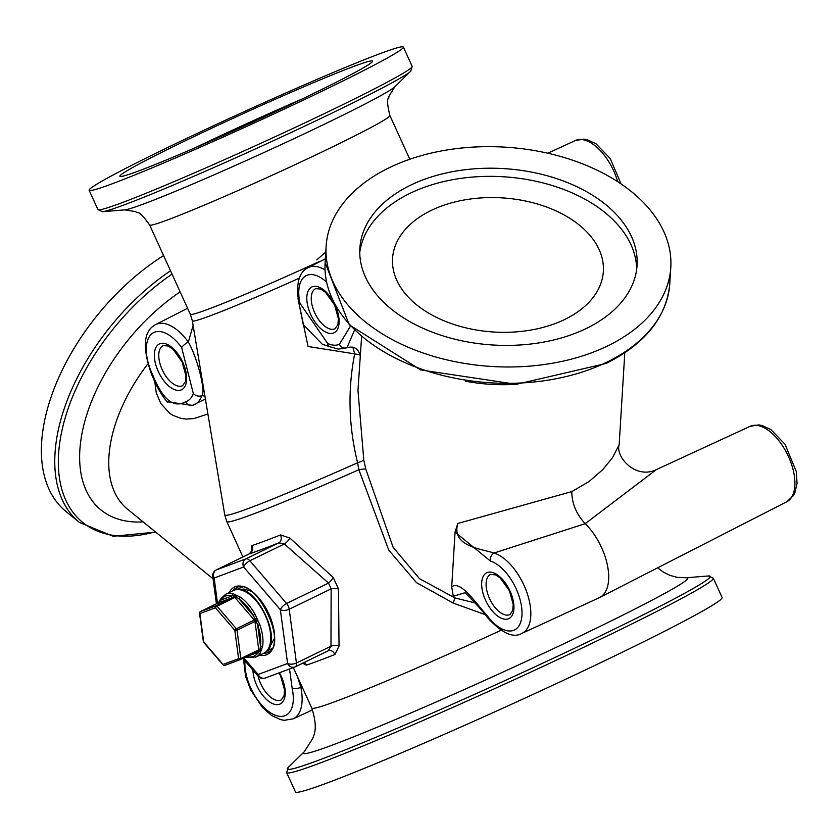 <?xml version="1.0" encoding="UTF-8"?>
<svg xmlns="http://www.w3.org/2000/svg" width="839" height="839" viewBox="0 0 839 839"><rect width="100%" height="100%" fill="white"/><g stroke="black" fill="none" stroke-linecap="round" stroke-linejoin="round"><path stroke-width="1.26" d="M302.554 663.261L306.466 665.117A6.334 5.883 71.5 0 0 304.253 662.432M306.466 665.117A184.8 7.75 -24.5 0 0 334.981 654.462A6.334 4.845 68.4 0 0 328.301 650.739A6.334 4.845 68.4 0 0 328.29 650.749A6.334 4.845 68.4 0 0 328.269 650.76L330.975 646.208L296.44 663.009L289.193 609.261A6.334 2.947 172.3 0 1 280.352 609.743A6.334 2.486 -40.7 0 1 286.571 603.493L249.844 560.756A6.334 2.486 139.3 0 0 243.614 567.007A6.334 5.433 -110.5 0 1 245.89 558.868L216.399 569.88A6.334 3.241 -115.9 0 0 216.252 569.943A6.334 3.241 -115.9 0 0 215.969 570.121M334.981 654.462L339.04 646.03A6.334 2.569 -2 0 0 330.975 646.208L331.143 588.852A6.334 2.244 2.4 0 1 338.484 588.978L333.23 577.452A6.334 1.793 -50.7 0 1 328.521 583.095L331.143 588.852L289.193 609.261A6.334 3.241 -115.9 0 0 286.571 603.493L328.521 583.095L284.379 543.966A6.334 2.108 -46.3 0 0 289.822 538.019L280.509 534.936A6.334 4.845 -111.6 0 1 278.789 542.864L284.379 543.966L249.844 560.756A6.334 3.241 -115.9 0 0 245.89 558.868L278.789 542.864A191.135 8.023 -24.5 0 1 249.298 553.876A6.334 5.883 -108.5 0 0 251.994 545.581L251.05 552.293M339.04 646.03L338.484 588.978M333.23 577.452L289.822 538.019M249.183 553.939L216.399 569.88A6.334 5.433 69.5 0 0 214.123 578.019A6.334 2.947 172.3 0 1 212.739 576.487L216.42 603.786M487.144 615.606C476.416 603.996 460.464 579.676 451.707 586.87L455.063 532.125L490.5 561.102A38.133 19.528 64.1 0 1 521.952 615.333A38.133 19.528 64.1 0 1 487.144 615.606A6.334 1.898 -36.7 0 0 486.956 617.011C482.446 610.194 465.844 593.393 464.974 592.722L453.28 596.277L454.853 597.913L419.479 578.658L393.134 547.343L365.752 468.959A9.502 0.912 -11.2 0 0 358.872 469.735L388.73 550.09L416.501 582.644L453.291 603.136L485.099 614.578M242.828 658.384L258.192 676.255A6.334 2.486 -40.7 0 1 258.097 674.504A6.334 5.433 69.5 0 0 265.208 678.059L294.699 667.047A6.334 6.334 0 0 0 295.255 666.816A6.334 3.241 -115.9 0 1 295.108 666.879A6.334 5.433 -110.5 0 1 294.699 667.047L294.699 667.047A6.334 5.433 -110.5 0 1 287.588 663.492A6.334 2.947 -7.7 0 0 296.44 663.009A6.334 3.241 -115.9 0 1 295.255 666.816L328.29 650.749M289.528 668.977L292.182 688.41A38.133 19.528 64.1 0 1 271.679 713.507A38.133 19.528 64.1 0 1 244.988 660.891M300.058 303.382A6.334 2.265 -12.8 0 1 298.768 302.397L303.278 324.662L322.365 344.284L329.706 346.696A6.334 4.583 -64.6 0 1 329.706 346.706A6.334 4.583 -64.6 0 1 327.556 343.371L300.058 303.382A38.133 19.528 64.1 0 1 326.57 282.082M486.956 617.011C501.439 633.036 513.069 638.51 521.848 633.414A44.467 22.768 -115.9 0 0 527.007 592.827A44.467 22.768 -115.9 0 0 494.087 553.016L585.202 523.672L656.392 469.588M619.151 444.722L612.606 457.517L602.738 469.672L588.957 481.596L571.81 491.591C571.841 503.369 576.309 514.066 585.202 523.672A46.197 23.66 64.1 0 1 607.53 565.78A46.197 23.66 64.1 0 1 599.801 597.431A46.197 23.66 64.1 0 1 599.361 597.651L521.848 633.414M205.398 398.986L192.372 405.394A6.334 5.422 -106.7 0 1 185.65 401.703C173.683 408.583 162.693 399.626 152.677 374.844L151.859 375.201C151.859 373.816 156.966 390.156 167.213 401.808L192.404 405.373A6.334 5.422 -106.7 0 1 192.372 405.394A6.334 5.422 -106.7 0 0 192.98 405.164A44.467 22.768 -115.9 0 0 194.522 404.576A44.467 22.768 -115.9 0 0 201.916 395.599C205.796 391.519 197.543 358.054 188.335 342.06A6.334 1.772 144.1 0 0 181.664 347.598L193.316 393.512A6.334 4.845 19.2 0 0 201.916 395.599L204.926 396.165M191.397 405.698L192.1 405.468M193.106 325.448L188.335 342.06A44.467 22.768 -115.9 0 0 155.635 324.599L187.59 308.249M360.12 355.914L360.12 355.851C358.515 348.625 354.142 345.888 347 347.629L354.467 330.262M350.471 326.119L339.376 344.294A6.334 5.443 65.7 0 0 346.864 347.692L338.442 349.129L329.737 346.717M365.752 468.959L363.78 459.971L357.97 390.523L361.599 336.838M453.28 596.277L451.697 586.86M455.063 532.125L457.758 523.505C451.319 546.241 480.516 548.716 494.087 553.016A6.334 4.898 107.6 0 0 490.5 561.102M571.81 491.591L457.758 523.505M474.958 602.905L454.853 597.913L453.291 603.136M243.488 659.15L245.617 676.444L250.672 689.878L262.513 707.581L271.742 715.583L280.771 719.705L284.285 720.302L293.136 718.834A44.467 22.768 -115.9 0 0 300.823 687.288A6.334 2.381 168.1 0 1 292.182 688.41M302.407 687.508L300.823 687.298L297.499 676.737M170.516 270.787A172.656 99.621 129.2 0 0 79.432 522.435L65.987 511.486A172.656 99.621 -50.8 0 1 53.811 389.537A172.656 99.621 -50.8 0 1 163.595 255.591M163.154 149.699A172.656 7.247 -24.5 0 0 89.144 190.264A172.656 7.247 -24.5 0 0 249.256 125.263A172.656 7.247 -24.5 0 0 403.37 47.068A172.656 7.247 -24.5 0 0 321.211 77.587A172.656 7.247 -24.5 0 0 163.154 149.699M607.803 345.867A172.656 109.867 3.5 0 0 670.791 267.421A172.656 109.867 3.5 0 0 505.204 147.161A172.656 109.867 3.5 0 0 326.13 246.226A172.656 109.867 3.5 0 0 421.65 352.485A172.656 109.867 3.5 0 0 607.803 345.867M286.655 772.635L295.454 791.932A234.427 9.837 -24.5 0 0 512.849 703.659A234.427 9.837 -24.5 0 0 722.096 597.494L713.307 578.197L708.294 575.974A232.351 9.753 155.5 0 1 502.792 681.583A232.351 9.753 155.5 0 1 288.27 767.391L286.655 772.635A234.427 9.837 -24.5 0 0 504.061 684.362A234.427 9.837 -24.5 0 0 713.307 578.197M352.841 347.073L354.666 353.88A9.502 1.699 -167.2 0 0 360.025 354.614M325.773 252.078L316.754 259.891M298.034 298.653L308.06 346.497L354.666 353.88C347.619 390.083 348.594 426.39 357.613 462.782L358.872 469.735A184.8 7.75 -24.5 0 1 226.813 521.627L242.922 556.97M363.78 459.971A9.502 1.751 -14.6 0 1 357.613 462.782A183.898 7.719 155.5 0 1 224.768 514.957L226.813 521.627M154.754 381.42L156.253 392.736L160.742 403.412L169.646 413.26L172.824 415.305L181.172 418.441L186.206 419.081L193.998 418.556L207.894 413.973M564.836 319.418A105.599 67.193 3.5 0 0 603.356 271.427A105.599 67.193 3.5 0 0 502.089 197.878A105.599 67.193 3.5 0 0 392.558 258.464A105.599 67.193 3.5 0 0 450.983 323.466A105.599 67.193 3.5 0 0 564.836 319.418M586.398 328.437A138.865 88.357 3.5 0 0 637.063 265.344A138.865 88.357 3.5 0 0 503.882 168.618A138.865 88.357 3.5 0 0 359.858 248.292A138.865 88.357 3.5 0 0 436.689 333.765A138.865 88.357 3.5 0 0 586.398 328.437M636.665 269.403A138.865 88.357 3.5 0 0 503.379 176.756A138.865 88.357 3.5 0 0 359.753 252.371M179.42 143.626A138.865 5.831 -24.5 0 0 119.893 176.253A138.865 5.831 -24.5 0 0 248.669 123.973A138.865 5.831 -24.5 0 0 372.621 61.079A138.865 5.831 -24.5 0 0 306.539 85.63A138.865 5.831 -24.5 0 0 179.42 143.626M302.103 99.023A138.865 5.831 -24.5 0 0 194.784 147.926M255.308 657.304A34.85 17.839 -115.9 0 0 256.105 656.958A34.85 17.839 -115.9 0 0 260.268 653.088L262.67 646.093A34.85 17.839 -115.9 0 0 259.786 624.656L255.035 614.221A34.85 17.839 -115.9 0 0 240.384 597.179L233.221 593.75A34.85 17.839 -115.9 0 0 225.628 594.274L233.378 590.509A34.85 17.839 64.1 0 1 264.663 614.043A34.85 17.839 64.1 0 1 263.855 653.182C286.319 644.058 254.427 578.48 233.378 590.509M218.643 603.178L219.094 601.878A1.584 0.808 -144.3 0 1 219.157 601.448A1.584 0.808 -144.3 0 1 219.346 601.301M218.318 602.863A1.584 0.808 64.1 0 1 218.36 602.842A1.584 0.808 64.1 0 1 218.392 602.832A1.584 1.363 -110.5 0 0 219.094 601.878L221.118 599.99A33.266 17.032 64.1 0 1 232.351 595.795A1.584 1.248 -75.8 0 1 233.221 593.75M219.378 601.615A1.584 0.923 -145.9 0 1 219.44 601.039L221.003 598.553A1.584 1.3 32.1 0 0 221.118 599.99L232.351 595.795L234.647 596.078A1.584 1.384 -33.8 0 1 235.79 595.176M240.384 597.179A1.584 1.007 124.7 0 0 239.178 599.067L235.969 596.707A1.584 0.619 -40.7 0 1 234.93 597.494A1.584 0.808 64.1 0 0 233.945 597.022L216.001 605.748L200.448 611.558L218.392 602.832L233.945 597.022A1.584 1.363 69.5 0 0 234.647 596.078L235.969 596.707A1.584 0.724 -80.7 0 1 236.504 595.512M256.703 618.458L255.14 618.742L253.168 615.333L239.178 599.067A33.266 17.032 64.1 0 1 253.168 615.333L255.035 614.221M255.14 618.742L256.797 619.13M223.447 665.012A1.584 0.619 -40.7 0 1 223.09 664.908A1.584 0.619 -40.7 0 1 223.069 664.478L203.699 641.94L199.881 613.592L215.434 607.782A1.584 1.363 -110.5 0 1 216.001 605.748A1.584 0.808 -115.9 0 1 216.986 606.219A1.584 0.619 139.3 0 0 215.434 607.782L234.805 630.32A1.584 0.619 -40.7 0 1 236.357 628.757L216.986 606.219L234.93 597.494L254.301 620.031A1.584 0.619 139.3 0 0 255.339 619.245L256.22 621.185L257.279 620.168M259.786 624.656L257.699 625.296L260.457 645.757L260.048 649.533A1.584 0.734 172.3 0 0 258.779 649.816L254.962 621.468L237.018 630.204A1.584 0.734 172.3 0 1 234.805 630.32L238.622 658.667L223.069 664.478A1.584 1.363 69.5 0 0 224.842 665.369L240.394 659.559A1.584 1.584 0 0 0 240.541 659.496A1.584 0.808 -115.9 0 1 240.499 659.517A1.584 1.363 -110.5 0 1 238.622 658.667A1.584 0.734 -7.7 0 0 240.835 658.542L237.018 630.204A1.584 0.808 -115.9 0 0 236.357 628.757L254.301 620.031A1.584 0.808 64.1 0 1 254.962 621.468A1.584 0.734 -7.7 0 1 256.22 621.185L257.699 625.296A33.266 17.032 64.1 0 1 260.457 645.757A1.584 1.091 8.6 0 0 262.67 646.093M261.034 650.561A1.584 1.437 -13.5 0 1 259.597 650.833L260.048 649.533A1.584 0.787 34 0 0 261.275 649.858M258.496 650.76A1.584 1.363 69.5 0 1 259.597 650.833L258.16 652.438A33.266 17.032 64.1 0 1 246.939 656.633A1.584 1.248 104.2 0 0 247.767 657.566L256.105 656.958L263.855 653.182M260.268 653.088A1.584 1.3 -147.9 0 1 258.16 652.438L246.425 656.633M200.343 611.621A1.584 0.808 -115.9 0 1 200.406 611.568A1.584 0.808 -115.9 0 1 200.448 611.558A1.584 1.363 69.5 0 0 199.881 613.592A1.584 0.734 172.3 0 1 199.535 613.204A1.584 0.734 172.3 0 1 199.713 612.795M237.185 587.531A35.899 18.385 -115.9 0 0 234.406 590.079M264.841 652.637A35.899 18.385 -115.9 0 0 268.553 652.029M271.941 648.316A34.315 17.577 64.1 0 1 269.162 649.973A34.315 17.577 64.1 0 1 267.358 650.445M237.689 589.45A34.315 17.577 64.1 0 1 242.198 587.153M232.864 590.761A35.899 18.385 64.1 0 1 236.378 587.877C255.056 574.988 289.455 645.715 267.788 652.448A35.899 18.385 64.1 0 1 266.959 652.805A35.899 18.385 64.1 0 1 263.341 653.434M259.733 655.186A37.493 19.192 -115.9 0 0 266.393 654.84A37.493 19.192 -115.9 0 0 265.208 606.964A37.493 19.192 -115.9 0 0 229.257 592.512M217.521 603.251L214.123 578.019L243.614 567.007L280.352 609.743L287.588 663.492L258.097 674.504L243.824 657.902M280.509 534.936A184.8 7.75 155.5 0 1 251.994 545.581M708.294 575.974L686.04 577.777A211.208 8.862 -24.5 0 1 499.236 673.78A211.208 8.862 -24.5 0 1 304.232 751.786L312.905 738.215C312.947 736.306 318.872 730.014 311.772 708.064A184.8 7.75 -24.5 0 0 500.799 630.393M295.391 666.732L328.018 650.875M279.009 672.909L280.687 676.15L284.463 689.658L284.075 695.678L281.317 699.915A22.275 11.41 64.1 0 1 260.803 683.911A22.275 11.41 64.1 0 1 258.171 676.234M252.948 670.151A25.443 13.025 -115.9 0 0 256.849 685.652A25.443 13.025 -115.9 0 0 280.614 703.753A25.443 13.025 -115.9 0 0 279.429 672.752M162.189 369.653A22.275 11.41 64.1 0 1 163.217 345.584L168.251 346.025L173.033 349.265L182.073 361.892L185.849 375.4L185.471 381.42L182.713 385.657A22.275 11.41 64.1 0 1 162.189 369.653M158.235 371.394A25.443 13.025 -115.9 0 0 185.744 384.577A25.443 13.025 -115.9 0 0 167.475 344.504A25.443 13.025 -115.9 0 0 158.235 371.394M152.677 374.844A38.133 19.528 64.1 0 1 151.251 334.31A38.133 19.528 64.1 0 1 181.664 347.598M193.316 393.512A38.133 19.528 64.1 0 1 185.65 401.703M314.667 312.706A22.275 11.41 64.1 0 1 315.695 288.637L320.718 289.088L325.511 292.318L334.551 304.956L338.327 318.453L337.939 324.473L335.181 328.71A22.275 11.41 64.1 0 1 314.667 312.706M310.713 314.457A25.443 13.025 -115.9 0 0 338.211 327.63A25.443 13.025 -115.9 0 0 319.953 287.557A25.443 13.025 -115.9 0 0 310.713 314.457M339.376 344.294A38.133 19.528 64.1 0 1 327.556 343.371M489.504 598.49A22.275 11.41 64.1 0 1 490.542 574.432L495.566 574.872L500.348 578.113L509.399 590.74L513.174 604.248L512.786 610.257L510.028 614.494A22.275 11.41 64.1 0 1 489.504 598.49M485.561 600.242A25.443 13.025 -115.9 0 0 513.059 613.414A25.443 13.025 -115.9 0 0 494.8 573.352A25.443 13.025 -115.9 0 0 485.561 600.242M786.835 501.732L793.274 495.786L794.89 492.745L797.05 483.369L796.347 471.675L785.031 444.271L770.978 429.662L762.106 425.509L758.75 424.912L750.16 426.317A41.929 21.468 64.1 0 1 773.579 434.791A41.929 21.468 64.1 0 1 793.851 472.997A41.929 21.468 64.1 0 1 786.835 501.732L599.801 597.431M621.133 183.993L610.184 158.487L596.13 143.878L587.258 139.714L583.902 139.127L575.313 140.532A41.929 21.468 64.1 0 1 594.725 145.483A41.929 21.468 64.1 0 1 617.672 181.685M325.05 269.906A44.467 22.768 -115.9 0 0 308.112 267.662L325.354 258.842M155.32 531.8A170.569 98.415 -50.8 0 1 58.615 453.71A170.569 98.415 -50.8 0 1 172.047 274.133M143.154 521.9A149.373 86.186 -50.8 0 1 81.268 437.58A149.373 86.186 -50.8 0 1 180.144 291.899M318.663 261.852A131.996 5.537 155.5 0 1 190.327 314.258L149.646 224.978C137.523 208.041 138.068 214.239 135.761 211.648L124.77 209.876L102.452 211.69A170.569 7.152 -24.5 0 0 259.251 147.182A170.569 7.152 -24.5 0 0 410.806 71.158L412.159 66.365A172.656 7.247 155.5 0 1 258.055 144.56A172.656 7.247 155.5 0 1 97.943 209.561L89.144 190.264M124.77 209.876A149.373 6.272 -24.5 0 0 262.083 153.39A149.373 6.272 -24.5 0 0 394.791 86.816L410.806 71.158M325.123 262.565L349.265 324.798L420.685 369.947L516.446 384.314L606.178 363.423C645.443 343.665 666.648 317.111 669.784 283.76A172.656 109.867 -176.5 0 1 606.796 362.217A172.656 109.867 -176.5 0 1 420.643 368.835A172.656 109.867 -176.5 0 1 325.123 262.565L326.13 246.226M465.456 381.221A131.996 83.994 3.5 0 0 515.995 384.325M224.768 514.957L192.33 320.781A132.898 5.579 -24.5 0 0 299.229 278.202M149.646 224.978A131.996 5.537 -24.5 0 0 272.056 175.288A131.996 5.537 -24.5 0 0 389.873 115.499C385.038 95.237 389.359 99.715 388.929 96.275L394.791 86.816M213.064 578.826L127.58 509.221A131.996 76.16 -50.8 0 1 147.591 364.22M235.57 594.914A1.584 1.363 136.2 0 0 234.406 595.994M236.409 596.959A1.584 0.818 -76.5 0 1 237.08 595.638M256.472 621.657L257.709 620.671M261.579 649.376A1.584 0.881 -150 0 1 260.163 649.061M259.482 651.022A1.584 1.416 -2 0 0 261.065 650.854M258.548 650.739L240.541 659.496A1.584 0.808 -115.9 0 0 240.835 658.542L258.779 649.816A1.584 0.808 64.1 0 1 258.485 650.77A1.584 0.808 64.1 0 1 258.443 650.781L240.573 659.475M219.168 601.448L218.36 602.842L200.406 611.568A1.584 1.584 0 0 0 199.535 613.204L203.353 641.552A1.584 0.734 -7.7 0 0 203.699 641.94A1.584 0.619 139.3 0 0 203.72 642.37L223.09 664.908A1.584 1.584 0 0 0 224.842 665.369A1.584 1.363 69.5 0 0 224.946 665.317L240.29 659.59M251.522 551.978L251.49 551.244L249.235 553.897L216.252 569.943A6.334 6.334 0 0 0 212.739 576.487M311.772 708.064L293.314 667.561M258.192 676.255A6.334 6.334 0 0 0 265.208 678.059M750.16 426.317L656.308 469.63C635.343 479.782 615.228 456.416 619.151 444.754L624.803 352.789M575.313 140.532L547.794 153.233M151.859 375.201C142.085 347.786 143.354 330.923 155.635 324.599M298.768 302.397C295.8 283.676 298.915 272.098 308.112 267.662M293.136 718.834L312.548 709.878M79.432 522.435L113.192 536.289L155.666 532.094M102.452 211.69L97.943 209.561M412.159 66.365L403.37 47.068M669.784 283.76L670.791 267.421M304.232 751.786L288.27 767.391M686.04 577.777L677.167 577.347L670.109 575.428L663.439 572.156L657.65 567.835M409.81 159.232L389.873 115.499M192.33 320.781L190.327 314.258M167.496 402.091L166.783 401.367M221.003 598.553L225.628 594.274M247.767 657.566L244.831 656.895M203.353 641.552A1.584 1.584 0 0 0 203.72 642.37M251.155 591.212L244.034 589.051L239.545 589.502M268.459 648.956L274.28 638.773"/></g></svg>
